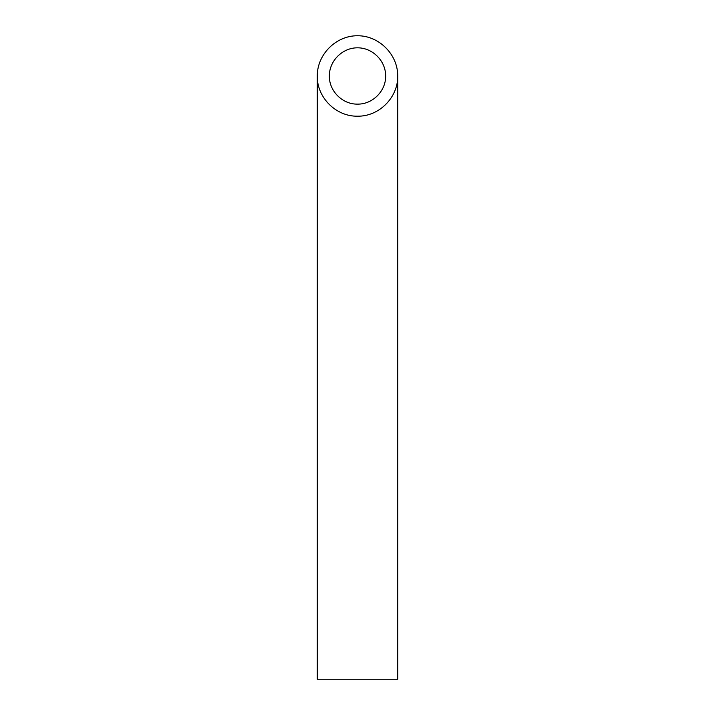 <?xml version="1.0" encoding="UTF-8"?>
<svg xmlns="http://www.w3.org/2000/svg" width="715" height="715" viewBox="0 0 715 715"><rect width="100%" height="100%" fill="white"/><g stroke="black" fill="none" stroke-linecap="round" stroke-linejoin="round"><path stroke-width="1.07" d="M357.5 104.122C372.551 104.435 385.966 91.02 385.653 75.969C385.769 60.909 372.56 47.699 357.5 47.816C342.44 47.699 329.231 60.909 329.347 75.969C329.034 91.02 342.449 104.435 357.5 104.122M397.719 679.25L317.281 679.25L317.281 75.969C316.834 97.463 336.005 116.634 357.5 116.188C378.995 116.634 398.166 97.463 397.719 75.969L397.719 679.25M397.719 75.969C397.88 54.447 379.022 35.589 357.5 35.75C335.979 35.589 317.12 54.447 317.281 75.969"/></g></svg>

